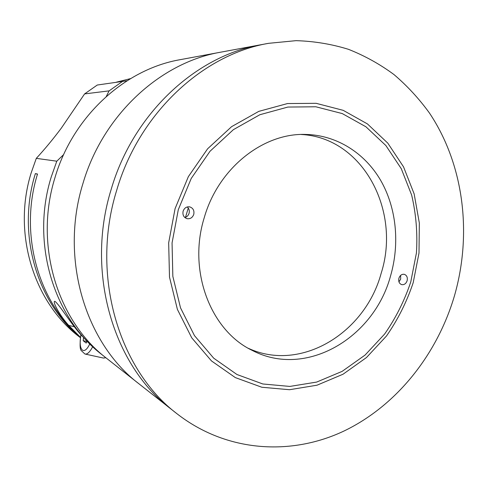 <?xml version="1.0" encoding="UTF-8"?>
<svg xmlns="http://www.w3.org/2000/svg" width="488" height="488" viewBox="0 0 488 488"><rect width="100%" height="100%" fill="white"/><g stroke="black" fill="none" stroke-linecap="round" stroke-linejoin="round"><path stroke-width="0.73" d="M268.546 43.328L260.848 44.756C196.249 55.669 133.285 113.308 111.191 189.338C85.284 272.542 113.454 365.628 170.928 408.975L138.793 383.678C85.443 343.314 59.469 258.713 82.954 183.476C102.992 114.717 160.619 62.397 220.631 52.192C160.619 62.397 102.992 114.717 82.954 183.476C59.469 258.713 85.443 343.314 138.793 383.678L106.597 358.326C57.584 321.141 33.892 245.019 54.967 177.662C72.95 116.095 125.154 69.089 180.334 59.646L260.848 44.756C196.249 55.669 133.285 113.308 111.191 189.338C85.284 272.542 113.454 365.628 170.928 408.975L177.083 413.824C226.664 452.358 291.025 456.048 343.881 431.075C396.805 405.65 437.309 354.3 454.548 295.496C472.262 233.52 463.862 164.505 429.446 113.021C419.113 98.753 407.309 85.949 394.042 74.609C380.018 64.239 364.847 55.815 348.542 49.349C331.694 44.109 314.205 41.212 296.064 40.657L268.546 43.328C203.099 54.375 139.123 113.039 116.638 190.466C90.262 275.214 118.84 369.922 177.083 413.824M178.309 209.639L172.057 242.957L172.844 276.373L180.523 307.867L194.474 335.628L213.707 358.186L236.948 374.503L262.8 383.971L289.835 386.429L316.688 382.067L342.118 371.38L365.061 355.087L384.611 334.066C395.774 318.06 404.497 300.669 410.78 281.893L416.435 252.936C417.661 233.234 416.075 213.964 411.671 195.127L401.276 168.696L385.862 145.528L365.939 126.795L342.259 113.576L315.827 106.774L287.877 107.055L259.872 114.723L233.374 129.668L210.005 151.28L191.235 178.449L178.309 209.639M80.447 337.33L68.747 325.429C59.92 315.846 52.07 301.249 54.808 301.291C58.804 303.682 71.394 324.447 81.289 335.152L90.725 345.022L102.309 354.947C53.887 318.2 30.506 243.207 51.258 176.894L56.797 161.192L36.301 158.356L31.22 172.734C12.194 233.41 33.873 302.279 79.001 336.598L80.398 337.696M80.404 337.611C36.789 302.072 16.549 233.795 35.374 173.594L37.515 174.039C18.916 233.624 38.07 301.181 80.428 337.446M36.301 158.356C44.615 149.358 52.942 139.306 61.275 128.198L84.595 93.909L109.105 90.872L106.268 96.484M37.454 174.234L35.374 173.594M102.309 354.947L104.462 356.612M56.797 161.192L63.66 154.574M84.595 93.909L97.271 85.028L127.081 80.758M122.787 81.209L109.105 90.872M116.455 82.155L130.577 78.605M105.841 357.728L103.468 358.064L85.284 354.093M87.078 341.417L86.181 343.07L83.198 340.709L83.546 337.684M86.998 341.563L83.198 340.709M188.264 208.059L185.495 217.331M193.748 214.433C194.474 210.572 193.12 208.047 189.698 206.869C186.562 206.503 184.373 207.931 183.128 211.133C182.408 214.921 183.701 217.434 187.02 218.673C190.228 219.124 192.473 217.709 193.748 214.433M184.842 217.538C186.922 216.94 188.325 215.55 189.057 213.366C189.698 210.779 189.094 208.638 187.246 206.949M407.12 280.752C407.779 277.465 406.84 275.324 404.314 274.323C401.813 273.994 400.014 275.287 398.922 278.203C398.269 281.46 399.184 283.601 401.667 284.62C404.198 284.986 406.016 283.699 407.12 280.752M398.958 281.881L400.672 279.087L400.618 275.409M390.638 275.629C399.922 243.396 396.433 207.809 380.64 180.322C364.719 153 336.665 135.023 305.464 134.432C263.154 132.95 218.325 168.153 204.24 217.697C187.575 271.041 210.706 330.669 252.156 350.366C305.945 378.737 374.168 337.885 390.638 275.629M248.349 348.31C301.035 372.734 365.292 332.798 381.189 273.207C401.179 210.767 362.92 137.47 301.139 134.481M175.082 208.632L168.671 242.823L169.495 277.099L177.394 309.392L191.741 337.836L211.487 360.931L235.338 377.602L261.836 387.252L289.53 389.717L317.011 385.203L343.034 374.229L366.488 357.533L386.472 336.012C397.873 319.634 406.785 301.846 413.208 282.644L418.997 253.04L419.338 223.053L414.153 193.919L403.545 166.865L387.801 143.137L367.433 123.921L343.21 110.337L316.145 103.322L287.511 103.554L258.793 111.368L231.611 126.648L207.62 148.785L188.356 176.644L175.082 208.632M68.747 325.429L74.377 326.728M92.641 346.809C89.816 352.135 87.242 354.532 84.918 354.014L81.173 350.5C79.855 349.054 79.757 343.79 80.892 334.689M81.02 334.835C77.946 349.64 83.765 356.521 89.713 344.046"/></g></svg>
